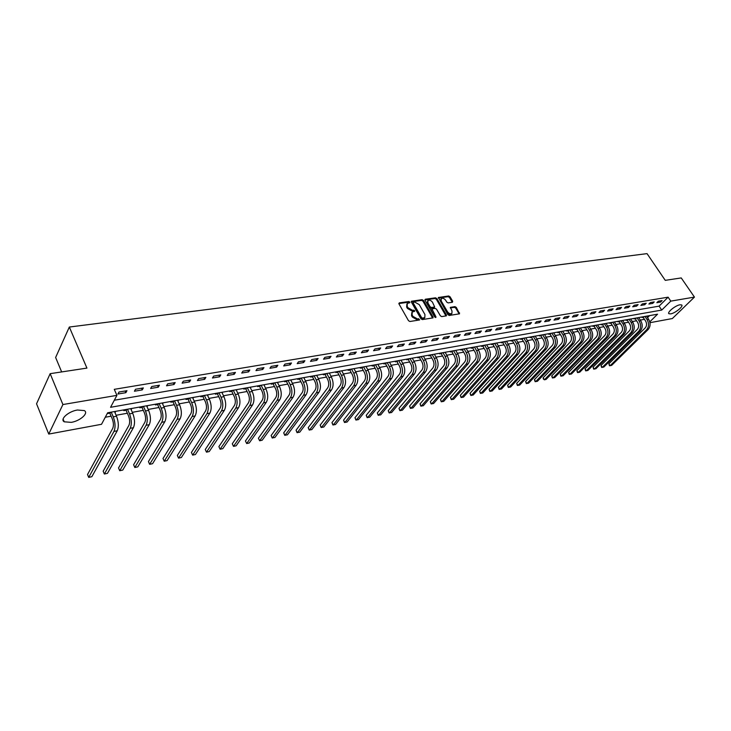 <?xml version="1.0" encoding="UTF-8"?>
<svg xmlns="http://www.w3.org/2000/svg" width="731" height="731" viewBox="0 0 731 731"><rect width="100%" height="100%" fill="white"/><g stroke="black" fill="none" stroke-linecap="round" stroke-linejoin="round"><path stroke-width="1.1" d="M409.817 302.086L408.83 301.528L399.345 302.853L398.971 303.904L408.492 320.69L409.927 321.494L419.621 319.95L418.662 318.734L417.438 318.917L412.896 316.368L412.101 314.97L412.247 311.991L414.687 311.305L414.724 310.657L412.512 310.282L407.971 307.733L407.185 306.344L407.331 303.411L409.789 302.725L409.817 302.086M409.305 302.853L408.291 302.241L398.843 303.557M419.146 320.077L416.889 319.63L417.438 318.917M414.203 311.433L411.964 310.986L412.512 310.282M670.665 313.873L668.947 313.727C666.718 312.521 675.49 305.384 679.985 304.781L681.657 304.946C683.86 306.188 675.142 313.252 670.665 313.873M71.282 422.363L64.237 421.805C59.567 419.338 68.44 411.361 77.431 410.009L84.357 410.594C88.963 413.125 80.191 420.955 71.282 422.363M452.379 302.278L452.69 301.263L450.031 296.749L448.67 295.973L438.417 297.49L447.902 314.677L449.291 315.454L459.525 313.809L456.308 307.404L454.947 306.627L450.415 307.367L451.996 311.013L451.913 313.462C450.387 314.166 448.898 313.572 447.463 311.698L441.195 300.98L441.277 298.577C442.803 297.873 444.284 298.467 445.727 300.34L446.769 302.113L448.14 302.89L452.379 302.278M649.786 321.868L657.553 314.193L107.649 412.777L101.527 424.291L48.749 434.068L36.55 403.795L50.156 373.669L86.925 368.095L69.326 327.04L647.036 253.63L665.256 280.348L681.237 277.926L694.45 297.097L672.346 318.542L649.969 322.691M50.156 373.669L62.912 404.545L116.914 395.361L110.555 407.304L661.729 310.072L670.784 301.126L694.45 297.097M114.319 400.232L659.088 306.143L668.107 297.179L114.283 389.331L116.914 395.361M668.107 297.179L670.784 301.126M423.514 300.468L422.116 299.673L411.462 301.245L411.416 302.159L420.937 318.789L422.354 319.584L432.99 317.875L433.026 316.943L423.514 300.468L422.966 301.172L421.568 300.386L411.288 301.821M425.369 299.226L435.521 297.809L436.9 298.595L446.413 314.906L446.385 315.829L441.771 316.605L440.382 315.819L436.498 309.149L435.109 308.363L431.92 308.911L435.923 316.806L435.895 317.455L434.707 316.989L425.031 300.249L425.369 299.226L424.885 299.847M117.91 394.036L125.878 392.684L126.956 390.692L118.979 392.035L117.91 394.036M134.422 391.231L142.243 389.906L143.34 387.933L135.509 389.248L134.422 391.231M150.623 388.49L158.289 387.192L159.413 385.228L151.737 386.516L150.623 388.49M166.522 385.794L174.042 384.524L175.184 382.569L167.655 383.839L166.522 385.794M182.12 383.154L189.512 381.902L190.672 379.965L183.271 381.207L182.12 383.154M197.434 380.559L204.689 379.325L205.868 377.397L198.604 378.621L197.434 380.559M212.465 378.009L219.583 376.803L220.789 374.884L213.662 376.09L212.465 378.009M227.231 375.506L234.222 374.318L235.437 372.417L228.438 373.596L227.231 375.506M241.723 373.048L248.595 371.887L249.828 369.996L242.948 371.156L241.723 373.048M255.96 370.635L262.712 369.493L263.964 367.62L257.211 368.753L255.96 370.635M269.949 368.269L276.583 367.145L277.844 365.281L271.21 366.395L269.949 368.269M283.692 365.939L290.207 364.833L291.486 362.978L284.971 364.075L283.692 365.939M297.197 363.645L303.603 362.567L304.891 360.721L298.486 361.799L297.197 363.645M310.474 361.397L316.761 360.337L318.076 358.501L311.771 359.561L310.474 361.397M323.522 359.186L329.708 358.135L331.024 356.326L324.838 357.368L323.522 359.186M336.351 357.011L342.428 355.988L343.762 354.179L337.676 355.202L336.351 357.011M348.961 354.873L354.946 353.859L356.289 352.068L350.304 353.073L348.961 354.873M361.37 352.771L367.245 351.775L368.598 349.994L362.713 350.981L361.37 352.771M373.568 350.706L379.352 349.729L380.714 347.956L374.93 348.925L373.568 350.706M385.566 348.669L391.259 347.709L392.629 345.946L386.937 346.905L385.566 348.669M397.372 346.677L402.973 345.726L404.353 343.972L398.751 344.913L397.372 346.677M408.985 344.703L414.495 343.771L415.893 342.026L410.374 342.958L408.985 344.703M420.416 342.766L425.844 341.843L427.242 340.116L421.814 341.03L420.416 342.766M431.665 340.856L437.01 339.952L438.417 338.234L433.072 339.138L431.665 340.856M442.739 338.983L447.993 338.097L449.41 336.379L444.156 337.265L442.739 338.983M453.64 337.137L458.821 336.26L460.238 334.56L455.066 335.428L453.64 337.137M464.377 335.319L469.476 334.451L470.901 332.76L465.802 333.619L464.377 335.319M474.949 333.528L479.965 332.678L481.4 330.997L476.384 331.837L474.949 333.528M485.357 331.764L490.291 330.924L491.735 329.252L486.791 330.083L485.357 331.764M495.609 330.028L500.47 329.197L501.923 327.543L497.053 328.356L495.609 330.028M505.706 328.31L510.494 327.497L511.947 325.852L507.159 326.656L505.706 328.31M515.647 326.629L520.371 325.825L521.833 324.189L517.109 324.984L515.647 326.629M525.452 324.966L530.103 324.18L531.565 322.545L526.914 323.33L525.452 324.966M535.11 323.33L539.688 322.554L541.159 320.927L536.572 321.704L535.11 323.33M544.622 321.713L549.145 320.955L550.617 319.337L546.094 320.096L544.622 321.713M554.007 320.123L558.457 319.374L559.937 317.766L555.478 318.524L554.007 320.123M563.245 318.561L567.64 317.821L569.12 316.221L564.725 316.962L563.245 318.561M572.364 317.016L576.686 316.285L578.175 314.695L573.844 315.426L572.364 317.016M581.346 315.49L585.613 314.769L587.103 313.197L582.826 313.91L581.346 315.49M590.2 313.992L594.413 313.279L595.902 311.708L591.69 312.42L590.2 313.992M598.936 312.512L603.084 311.808L604.583 310.246L600.425 310.949L598.936 312.512M607.552 311.05L611.646 310.355L613.135 308.811L609.042 309.496L607.552 311.05M616.05 309.615L620.08 308.93L621.578 307.385L617.54 308.071L616.05 309.615M624.429 308.19L628.404 307.513L629.903 305.987L625.919 306.654L624.429 308.19M632.69 306.792L636.619 306.125L638.117 304.599L634.188 305.266L632.69 306.792M640.849 305.412L644.724 304.754L646.222 303.237L642.348 303.886L640.849 305.412M648.89 304.05L652.71 303.402L654.218 301.894L650.398 302.533L648.89 304.05M656.831 302.698L660.605 302.058L662.103 300.56L658.329 301.199L656.831 302.698M105.273 417.246L111.121 416.186M116.11 415.272L127.358 413.234M132.32 412.33L143.294 410.338M148.229 409.442L158.947 407.496M163.835 406.61L174.307 404.709M179.168 403.823L189.384 401.968M194.218 401.091L204.196 399.281M208.993 398.404L218.752 396.641M223.512 395.773L233.043 394.046M237.776 393.187L247.087 391.487M251.784 390.637L260.894 388.983M265.554 388.134L274.454 386.525M279.096 385.676L287.786 384.104M292.4 383.263L300.898 381.719M305.476 380.888L313.791 379.38M318.341 378.548L326.465 377.077M330.988 376.255L338.937 374.811M343.424 373.998L351.2 372.582M355.659 371.777L363.27 370.398M367.702 369.584L375.14 368.241M379.544 367.437L386.827 366.112M391.204 365.317L398.331 364.029M402.68 363.234L409.643 361.973M413.974 361.187L420.791 359.944M425.086 359.168L431.765 357.952M436.032 357.176L442.566 355.997M446.815 355.22L453.211 354.06M457.432 353.292L463.692 352.159M467.886 351.392L474.008 350.286M478.184 349.528L484.178 348.44M488.326 347.682L494.202 346.613M498.323 345.873L504.07 344.822M508.173 344.082L513.802 343.058M517.877 342.318L523.396 341.313M527.444 340.582L532.844 339.595M536.874 338.864L542.164 337.905M546.167 337.183L551.348 336.242M555.332 335.52L560.412 334.597M564.359 333.875L569.339 332.97M573.268 332.258L578.148 331.371M582.059 330.659L586.838 329.8M590.721 329.087L595.399 328.237M599.274 327.534L603.852 326.702M607.699 326.008L612.194 325.194M616.023 324.5L620.418 323.696M624.228 323.001L628.541 322.225M632.324 321.539L636.555 320.763M640.31 320.087L644.459 319.328M647.529 317.647L649.548 315.628M107.969 412.713L107.521 413.563L109.659 413.179M114.804 412.257L115.827 411.306M124.252 409.799L123.795 410.639L125.896 410.265M131.004 409.342L131.964 408.419M140.242 406.929L139.767 407.77L141.832 407.395M146.904 406.491L147.808 405.577M155.931 404.115L155.447 404.947L157.476 404.59M162.51 403.686L163.36 402.79M171.337 401.356L170.844 402.187L172.836 401.831M177.834 400.926L178.629 400.049M186.46 398.651L185.957 399.464L187.913 399.117M192.883 398.221L193.624 397.362M201.308 395.983L200.806 396.796L202.725 396.458M207.659 395.572L208.344 394.722M215.901 393.369L215.389 394.183L217.271 393.845M222.169 392.958L222.809 392.127M230.238 390.802L229.717 391.606L231.563 391.277M236.424 390.4L237.027 389.577M244.318 388.271L243.788 389.075L245.607 388.746M246.685 387.85L245.89 389.038L248.229 393.835C249.673 397.317 249.746 400.314 248.449 402.808L218.88 446.614L220.104 449.236L222.8 448.66L252.533 404.974C254.498 401.246 254.397 396.759 252.222 391.514L250.121 387.238L250.459 387.878L250.989 387.083M258.153 385.794L257.623 386.589L259.404 386.27M264.193 385.383L264.713 384.616M271.758 383.355L271.219 384.15L272.974 383.83M277.707 382.916L278.2 382.203M285.127 380.961L284.578 381.746L286.305 381.436M290.993 380.495L291.468 379.818M298.275 378.603L297.718 379.38L299.418 379.078M304.05 378.11L304.507 377.488M311.196 376.282L310.638 377.059L312.311 376.767M316.898 375.771L317.327 375.186M323.906 374.007L323.34 374.784L324.984 374.482M329.526 373.477L329.937 372.929M336.406 371.768L335.84 372.536L337.457 372.243M341.953 371.211L342.336 370.699M348.705 369.557L348.13 370.325L349.72 370.041M354.179 368.991L354.535 368.515M360.803 367.391L360.228 368.15L361.79 367.867M372.709 365.262L372.125 366.012L373.66 365.738M384.424 363.161L383.83 363.91L385.347 363.636M395.955 361.096L395.361 361.836L396.851 361.571M407.304 359.058L406.701 359.798L408.172 359.533M418.47 357.057L417.867 357.788L419.32 357.532M429.472 355.083L428.869 355.814L430.294 355.558M440.3 353.137L439.696 353.868L441.095 353.621M450.972 351.227L450.36 351.949L451.74 351.702M461.471 349.345L460.859 350.067L462.22 349.82M471.824 347.49L471.203 348.203L472.546 347.965M482.021 345.662L481.4 346.375L482.716 346.138M492.064 343.862L491.442 344.566L492.74 344.338M501.959 342.09L501.338 342.793L502.617 342.565M511.709 340.335L511.088 341.039L512.349 340.81M521.322 338.617L520.691 339.312L521.943 339.093M530.797 336.918L530.167 337.612L531.391 337.393M540.136 335.246L539.505 335.931L540.712 335.712M549.346 333.592L548.716 334.277L549.904 334.067M558.42 331.965L557.79 332.651L558.968 332.431M569.083 330.056L568.133 331.061L567.402 330.357L566.735 331.042L567.896 330.832M577.892 328.475L576.951 329.48L576.22 328.776L575.562 329.453L576.713 329.242M576.951 329.48L579.29 333.181C580.716 335.894 580.633 338.298 579.034 340.381L543.133 377.753L544.376 379.8L546.103 379.426L582.095 342.135C584.498 339.01 584.626 335.419 582.488 331.344L580.396 328.027M586.591 326.912L585.632 327.908L584.91 327.214L584.27 327.89L585.403 327.689M593.499 325.679L592.859 326.346L593.974 326.145M603.614 323.86L602.664 324.847L601.96 324.171L601.33 324.82L602.426 324.628M610.33 322.663L609.691 323.321L610.769 323.129M618.572 321.183L617.933 321.841L619.002 321.649M626.714 319.721L626.065 320.379L627.125 320.187M634.746 318.287L634.097 318.935L635.138 318.743M642.668 316.861L642.019 317.51L643.042 317.327M69.326 327.04L55.629 357.486L61.66 371.924M48.749 434.068L62.912 404.545M659.088 306.143L661.729 310.072M115.37 412.156L115.059 411.443M131.498 409.259L131.196 408.556M147.333 406.409L147.022 405.714M162.876 403.613L162.565 402.927M178.136 400.871L177.825 400.195M193.121 398.185L192.81 397.509M207.842 395.535L207.522 394.868M222.297 392.94L221.977 392.282M236.497 390.381L236.186 389.733M125.878 392.684L125.138 390.994M142.243 389.906L141.494 388.243M158.289 387.192L157.549 385.539M174.042 384.524L173.293 382.889M189.512 381.902L188.753 380.284M204.689 379.325L203.931 377.726M219.583 376.803L218.825 375.222M234.222 374.318L233.454 372.755M248.595 371.887L247.827 370.334M262.712 369.493L261.945 367.958M276.583 367.145L275.815 365.619M290.207 364.833L289.439 363.325M303.603 362.567L302.826 361.068M316.761 360.337L315.993 358.857M329.708 358.135L328.932 356.673M342.428 355.988L341.66 354.535M354.946 353.859L354.17 352.424M367.245 351.775L366.469 350.35M379.352 349.729L378.576 348.312M391.259 347.709L390.482 346.311M402.973 345.726L402.196 344.338M414.495 343.771L413.719 342.391M425.844 341.843L425.067 340.482M437.01 339.952L436.233 338.599M447.993 338.097L447.217 336.753M458.821 336.26L458.045 334.926M469.476 334.451L468.699 333.135M479.965 332.678L479.189 331.371M490.291 330.924L489.523 329.626M500.47 329.197L499.693 327.917M510.494 327.497L509.726 326.227M520.371 325.825L519.604 324.564M530.103 324.18L529.335 322.919M539.688 322.554L538.921 321.311M549.145 320.955L548.369 319.712M558.457 319.374L557.689 318.149M567.64 317.821L566.872 316.605M576.686 316.285L575.918 315.079M585.613 314.769L584.846 313.572M594.413 313.279L593.645 312.091M603.084 311.808L602.326 310.629M611.646 310.355L610.878 309.186M620.08 308.93L619.321 307.769M628.404 307.513L627.646 306.362M636.619 306.125L635.86 304.982M644.724 304.754L643.965 303.621M652.71 303.402L651.961 302.269M660.605 302.058L659.846 300.944M406.884 303.995L406.637 307.057L407.185 306.344M411.964 310.986L407.423 308.436L406.637 307.057M411.8 312.576L411.544 315.682L412.101 314.97M416.889 319.63L412.339 317.071L411.544 315.682M432.606 318.012L422.966 301.172M413.481 302.269L413.225 303L421.586 317.583L422.573 318.14L424.821 317.537L424.958 314.558L419.247 304.617L414.751 302.086L413.481 302.269M412.933 302.972L412.686 303.703L413.225 303M424.702 317.683L423.295 318.643L421.029 318.287L412.686 303.703M424.894 299.92L434.972 298.513L435.521 297.809M445.992 315.956L436.343 299.29L434.972 298.513M431.793 309.085L431.336 310.529L435.365 317.501L435.923 316.806M432.505 302.269C431.052 300.368 429.545 299.783 427.982 300.496L427.882 302.926L430.084 306.728L431.482 307.513L434.671 306.965L432.505 302.269M427.626 300.953L427.333 303.63L427.882 302.926M434.241 307.504L430.925 308.217L429.536 307.431L427.333 303.63M440.939 299.006L440.638 301.675L441.195 300.98M451.685 313.745L451.347 314.156C449.821 314.86 448.341 314.266 446.897 312.393L440.638 301.675M459.123 313.946L455.751 308.089L454.38 307.322L450.25 307.934M452.27 302.287L449.483 297.444L448.121 296.676L438.253 298.047M110.637 412.238L109.961 413.499L112.218 418.744C113.634 422.564 113.798 425.789 112.702 428.439L87.528 474.51L88.707 477.37L113.972 431.4C115.617 427.434 115.379 422.582 113.25 416.834L111.222 412.138M109.961 413.499L109.038 412.531M88.707 477.37L91.859 476.703L117.234 430.778C118.897 426.813 118.66 421.97 116.531 416.241L114.502 411.544M126.883 409.323L126.198 410.575L128.464 415.775C129.89 419.548 130.036 422.746 128.912 425.378L103.162 471.193L104.35 474.026L130.191 428.302C131.882 424.364 131.662 419.557 129.524 413.874L127.486 409.223M126.198 410.575L125.275 409.616M104.35 474.026L107.439 473.359L133.398 427.699C135.098 423.761 134.879 418.954 132.74 413.289L130.703 408.638M142.837 406.463L142.134 407.706L144.409 412.851C145.834 416.588 145.972 419.758 144.829 422.372L118.523 467.931L119.71 470.737L146.109 425.268C147.836 421.358 147.635 416.588 145.487 410.968L143.44 406.354M142.134 407.706L141.211 406.756M119.71 470.737L122.753 470.079L149.252 424.674C150.997 420.764 150.787 416.003 148.649 410.393L146.593 405.796M158.49 403.658L157.768 404.892L160.062 409.981C161.487 413.682 161.615 416.834 160.445 419.42L133.609 464.724L134.806 467.502L161.734 422.29C163.497 418.406 163.315 413.673 161.158 408.108L159.102 403.549M157.768 404.892L156.863 403.951M134.806 467.502L137.793 466.862L164.822 421.705C166.595 417.821 166.412 413.097 164.256 407.542L162.2 402.991M173.859 400.908L173.128 402.132L175.431 407.167C176.856 410.831 176.975 413.947 175.778 416.524L148.439 461.572L149.636 464.322L177.076 419.366C178.876 415.5 178.702 410.813 176.546 405.303L174.481 400.798M173.128 402.132L172.224 401.2M149.636 464.322L152.578 463.701L180.109 418.79C181.918 414.925 181.745 410.246 179.588 404.755L177.523 400.25M188.945 398.203L188.205 399.418L190.517 404.407C191.951 408.035 192.061 411.124 190.837 413.682L163.013 458.483L164.219 461.206L192.134 416.496C193.971 412.659 193.816 408.008 191.65 402.553L189.576 398.084M188.205 399.418L187.31 398.496M164.219 461.206L167.107 460.585L195.113 415.93C196.959 412.092 196.803 407.45 194.638 402.013L192.564 397.554M203.766 395.544L203.017 396.759L205.329 401.694C206.772 405.285 206.873 408.346 205.63 410.895L177.341 455.44L178.547 458.136L206.928 413.673C208.801 409.863 208.655 405.248 206.489 399.848L204.406 395.425M203.017 396.759L202.121 395.836M178.547 458.136L181.379 457.524L209.852 413.116C211.734 409.305 211.588 404.709 209.422 399.318L207.339 394.904M218.331 392.931L217.564 394.137L219.885 399.025C221.329 402.58 221.42 405.623 220.15 408.145L191.421 452.452L192.637 455.121L221.456 410.904C223.357 407.112 223.229 402.543 221.054 397.198L218.971 392.821M217.564 394.137L216.678 393.232M191.421 452.452L192.637 455.121L195.424 454.518L224.335 410.356C226.244 406.573 226.107 402.013 223.942 396.668L221.849 392.3M232.632 390.372L231.855 391.569L234.185 396.403C235.629 399.93 235.711 402.945 234.423 405.449L205.265 449.51L206.48 452.151L235.738 408.181C237.666 404.417 237.548 399.884 235.373 394.585L233.28 390.253M231.855 391.569L230.969 390.665M205.265 449.51L206.48 452.151L209.23 451.566L238.562 407.642C240.499 403.887 240.38 399.364 238.205 394.073L236.113 389.742M245.89 389.038L245.022 388.152M218.88 446.614L220.104 449.236L249.755 405.504C251.72 401.767 251.61 397.271 249.435 392.026L247.334 387.732M260.492 385.374L259.688 386.562L262.036 391.304C263.48 394.758 263.544 397.728 262.228 400.204L232.275 443.772L233.5 446.367L263.544 402.882C265.527 399.163 265.435 394.703 263.251 389.504L261.15 385.255M259.688 386.562L258.82 385.676M232.275 443.772L233.5 446.367L236.15 445.8L266.267 402.361C268.268 398.651 268.167 394.201 265.993 389.011L263.891 384.762M274.061 382.943L273.257 384.113L275.605 388.819C277.049 392.245 277.104 395.188 275.77 397.646L245.442 440.976L246.676 443.543L277.086 400.296C279.105 396.604 279.023 392.181 276.839 387.037L274.728 382.825M273.257 384.113L272.389 383.245M245.442 440.976L246.676 443.543L249.289 442.986L279.772 399.784C281.791 396.092 281.709 391.679 279.525 386.544L277.415 382.34M287.402 380.549L286.589 381.719L288.937 386.37C290.39 389.769 290.435 392.684 289.083 395.133L258.409 438.225L259.633 440.775L290.408 397.755C292.446 394.082 292.373 389.705 290.189 384.597L288.078 380.431M286.589 381.719L285.73 380.851M258.409 438.225L259.633 440.775L262.201 440.217L293.04 397.253C295.086 393.589 295.013 389.212 292.829 384.122L290.719 379.956M300.523 378.201L299.692 379.362L302.049 383.976C303.502 387.329 303.548 390.226 302.177 392.657L271.155 435.512L272.389 438.043L303.502 395.261C305.558 391.615 305.503 387.266 303.31 382.212L301.199 378.073M299.692 379.362L298.842 378.503M271.155 435.512L272.179 437.942L274.92 437.494L306.088 394.767C308.153 391.122 308.098 386.781 305.914 381.737L303.794 377.607M313.416 375.889L312.585 377.041L314.942 381.609C316.395 384.945 316.432 387.814 315.043 390.226L283.701 432.853L284.944 435.356L316.368 392.803C318.46 389.184 318.405 384.862 316.221 379.855L314.102 375.761M312.585 377.041L311.735 376.191M283.701 432.853L284.715 435.265L287.429 434.817L318.917 392.319C321.01 388.7 320.964 384.387 318.771 379.389L316.66 375.305M326.099 373.614L325.258 374.756L327.625 379.288C329.078 382.587 329.105 385.438 327.707 387.841L296.055 430.23L297.289 432.706L329.032 390.391C331.134 386.79 331.097 382.505 328.913 377.543L326.794 373.486M325.258 374.756L324.418 373.916M296.055 430.23L297.042 432.624L299.737 432.185L331.536 389.915C333.647 386.315 333.61 382.039 331.426 377.086L329.297 373.038M338.572 371.375L337.722 372.518L340.089 377.004C341.551 380.275 341.569 383.099 340.153 385.484L308.208 427.644L309.451 430.102L341.487 388.015C343.607 384.442 343.579 380.193 341.395 375.268L339.266 371.257M337.722 372.518L336.89 371.677M308.208 427.644L309.186 430.02L311.854 429.59L343.945 387.549C346.083 383.976 346.055 379.727 343.862 374.82L341.743 370.809M350.843 369.173L349.994 370.306L352.36 374.756C353.813 378 353.831 380.805 352.397 383.172L320.169 425.104L321.412 427.544L353.731 385.676C355.878 382.121 355.86 377.909 353.667 373.038L351.547 369.054M349.994 370.306L349.162 369.475M320.169 425.104L321.128 427.461L323.787 427.032L356.152 385.219C358.309 381.664 358.291 377.461 356.098 372.591L353.978 368.616M362.923 367.017L362.055 368.141L364.422 372.545C365.884 375.761 365.893 378.548 364.449 380.897L331.956 422.6L333.199 425.022L365.783 383.382C367.949 379.846 367.94 375.67 365.747 370.836L363.618 366.889M362.055 368.141L361.233 367.318M331.956 422.6L332.897 424.949L335.529 424.519L368.168 382.925C370.334 379.398 370.325 375.222 368.141 370.398L366.012 366.459M374.802 364.879L373.934 366.003L376.301 370.37C377.753 373.559 377.753 376.319 376.31 378.658L343.552 420.142L344.794 422.536L377.635 381.116C379.818 377.607 379.818 373.459 377.635 368.671L375.506 364.76M373.934 366.003L373.112 365.189M343.552 420.142L344.484 422.463L347.097 422.043L379.983 380.668C382.176 377.169 382.176 373.02 379.983 368.241L377.854 364.33M386.489 362.786L385.612 363.901L387.987 368.232C389.44 371.385 389.44 374.135 387.978 376.456L354.974 417.712L356.225 420.087L389.303 378.896C391.505 375.405 391.514 371.284 389.331 366.542L387.202 362.658M385.612 363.901L384.798 363.088M354.974 417.712L355.887 420.023L358.482 419.603L391.615 378.457C393.826 374.966 393.835 370.855 391.642 366.112L389.513 362.247M397.993 360.721L397.116 361.836L399.482 366.121C400.944 369.256 400.935 371.978 399.455 374.29L366.222 415.327L367.474 417.675L400.789 376.703C403.009 373.239 403.028 369.146 400.835 364.44L398.706 360.593M397.116 361.836L396.303 361.032M366.222 415.327L367.126 417.62L369.703 417.2L403.064 376.273C405.285 372.81 405.303 368.726 403.119 364.029L400.99 360.191M409.323 358.693L408.437 359.798L410.804 364.047C412.257 367.154 412.247 369.859 410.758 372.152L377.306 412.969L378.557 415.309L412.092 374.546C414.331 371.101 414.349 367.044 412.165 362.375L410.036 358.565M408.437 359.798L407.633 358.994M377.306 412.969L378.192 415.254L380.75 414.833L414.331 374.126C416.569 370.681 416.597 366.624 414.413 361.964L412.284 358.163M420.471 356.691L419.576 357.788L421.951 362.009C423.404 365.089 423.386 367.766 421.888 370.05L388.225 410.658L389.468 412.969L423.222 372.426C425.469 369 425.506 364.97 423.322 360.346L421.184 356.564M419.576 357.788L418.781 357.002M388.225 410.658L389.093 412.914L391.633 412.503L425.424 372.006C427.681 368.588 427.708 364.559 425.524 359.944L423.395 356.171M431.445 354.727L430.55 355.814L432.926 359.999C434.378 363.051 434.351 365.71 432.843 367.985L398.98 408.373L400.232 410.667L434.177 370.343C436.444 366.935 436.48 362.932 434.296 358.345L432.167 354.599M430.55 355.814L429.755 355.028M398.98 408.373L399.839 410.621L402.361 410.21L436.352 369.923C438.618 366.523 438.655 362.53 436.471 357.952L434.342 354.206M442.255 352.79L441.35 353.868L443.726 358.016C445.179 361.05 445.152 363.691 443.635 365.948L409.579 406.116L410.822 408.391L444.969 368.278C447.244 364.897 447.29 360.931 445.106 356.372L442.977 352.662M441.35 353.868L440.565 353.091M409.579 406.116L410.42 408.355L412.924 407.944L447.107 367.876C449.382 364.495 449.428 360.529 447.253 355.988L445.124 352.278M452.9 350.88L451.996 351.958L454.371 356.07C455.815 359.076 455.779 361.699 454.262 363.937L420.023 403.905L421.266 406.162L455.596 366.258C457.88 362.887 457.935 358.948 455.76 354.434L453.631 350.752M451.996 351.958L451.21 351.182M420.023 403.905L420.855 406.116L423.34 405.714L457.697 365.856C459.991 362.494 460.046 358.555 457.862 354.051L455.733 350.377M463.39 348.998L462.476 350.076L464.843 354.151C466.296 357.13 466.25 359.734 464.724 361.964L430.312 401.712L431.564 403.951L466.058 364.257C468.361 360.913 468.416 357.002 466.241 352.525L464.112 348.87M462.476 350.076L461.7 349.308M430.312 401.712L431.135 403.923L433.602 403.521L468.132 363.864C470.435 360.52 470.499 356.618 468.324 352.15L466.195 348.495M473.715 347.152L472.802 348.212L475.168 352.26C476.612 355.211 476.575 357.797 475.031 360.017L440.455 399.565L441.707 401.785L476.365 362.293C478.677 358.967 478.75 355.083 476.575 350.642L474.446 347.024M472.802 348.212L472.025 347.453M440.455 399.565L441.259 401.748L443.717 401.356L478.412 361.9C480.724 358.583 480.797 354.699 478.622 350.268L476.493 346.649M483.895 345.324L482.972 346.384L485.338 350.396C486.782 353.329 486.736 355.896 485.192 358.099L450.451 397.436L451.703 399.638L486.526 360.356C488.847 357.048 488.92 353.192 486.745 348.788L484.616 345.196M482.972 346.384L482.195 345.626M450.451 397.436L451.246 399.61L453.686 399.217L488.536 359.972C490.857 356.673 490.93 352.817 488.765 348.422L486.636 344.831M493.918 343.533L492.986 344.584L495.362 348.559C496.797 351.465 496.751 354.014 495.198 356.207L460.311 395.343L461.563 397.527L496.532 358.446C498.862 355.165 498.944 351.337 496.769 346.96L494.649 343.396M492.986 344.584L492.228 343.835M460.311 395.343L461.097 397.509L463.518 397.116L498.515 358.071C500.845 354.791 500.927 350.962 498.761 346.604L496.632 343.04M503.796 341.761L502.864 342.802L505.231 346.75C506.674 349.637 506.61 352.168 505.057 354.343L470.033 393.278L471.285 395.453L506.382 356.573C508.73 353.301 508.813 349.5 506.647 345.16L504.527 341.624M502.864 342.802L502.106 342.062M470.033 393.278L470.81 395.425L473.204 395.032L508.337 356.198C510.686 352.936 510.777 349.135 508.602 344.804L506.482 341.276M513.527 340.016L512.595 341.057L514.962 344.968C516.397 347.828 516.333 350.35 514.77 352.516L479.618 391.24L480.861 393.397L516.104 354.718C518.453 351.465 518.544 347.691 516.378 343.387L514.258 339.878M512.595 341.057L511.837 340.317M479.618 391.24L480.377 393.379L482.762 392.986L518.032 354.352C520.381 351.099 520.472 347.335 518.316 343.04L516.187 339.54M523.122 338.298L522.19 339.33L524.547 343.214C525.982 346.055 525.918 348.55 524.355 350.706L489.066 389.239L490.318 391.368L525.68 352.89C528.038 349.656 528.138 345.909 525.973 341.642L523.853 338.161M522.19 339.33L521.431 338.599M489.066 389.239L489.816 391.359L492.191 390.975L527.572 352.525C529.938 349.299 530.039 345.553 527.873 341.295L525.763 337.823M532.579 336.598L531.638 337.631L533.995 341.478C535.43 344.301 535.366 346.777 533.794 348.925L498.387 387.256L499.638 389.376L535.119 351.09C537.486 347.883 537.587 344.155 535.43 339.915L533.31 336.47M531.638 337.631L530.889 336.9M498.387 387.256L499.127 389.367L501.484 388.983L536.983 350.734C539.359 347.527 539.46 343.808 537.303 339.577L535.193 336.132M541.899 334.926L540.958 335.949L543.316 339.778C544.75 342.574 544.677 345.032 543.096 347.161L507.588 385.301L508.831 387.412L544.421 349.317C546.797 346.119 546.907 342.428 544.75 338.225L542.64 334.798M540.958 335.949L540.218 335.227M507.588 385.301L508.31 387.403L510.649 387.019L546.267 348.961C548.643 345.772 548.753 342.081 546.596 337.886L544.485 334.46M551.092 333.281L550.141 334.295L552.499 338.087C553.934 340.865 553.851 343.314 552.27 345.434L516.653 383.382L517.895 385.465L553.595 347.572C555.971 344.392 556.09 340.719 553.943 336.543L551.832 333.144M550.141 334.295L549.41 333.583M516.653 383.382L517.374 385.456L519.695 385.082L555.414 347.225C557.799 344.045 557.908 340.381 555.761 336.214L553.65 332.824M560.147 331.655L559.206 332.669L561.554 336.434C562.989 339.184 562.907 341.615 561.317 343.725L525.598 381.481L526.841 383.547L562.632 345.845C565.026 342.684 565.145 339.038 562.998 334.899L560.887 331.527M559.206 332.669L558.466 331.956M525.598 381.481L526.311 383.547L528.614 383.172L564.433 345.498C566.817 342.346 566.945 338.7 564.798 334.57L562.687 331.198M568.133 331.061L570.491 334.798C571.916 337.53 571.825 339.942 570.235 342.035L534.425 379.608L535.668 381.664L571.551 344.146C573.954 341.002 574.073 337.375 571.934 333.272L569.824 329.919M534.425 379.608L535.129 381.655L537.422 381.29L573.323 343.808C575.717 340.664 575.845 337.046 573.707 332.943L571.596 329.608M543.133 377.753L543.325 378.978L544.376 379.8L580.35 342.464C582.753 339.339 582.881 335.739 580.743 331.664L578.641 328.338M585.632 327.908L587.98 331.591C589.396 334.286 589.305 336.671 587.706 338.736L551.731 375.926L552.965 377.954L589.022 340.81C591.434 337.704 591.571 334.131 589.433 330.083L587.331 326.784M551.731 375.926L552.408 377.964L554.674 377.589L590.749 340.482C593.152 337.384 593.289 333.811 591.151 329.763L589.058 326.474M595.162 325.377L594.202 326.373L596.542 330.019C597.967 332.696 597.867 335.063 596.268 337.119L560.211 374.126L561.445 376.136L597.583 339.184C599.996 336.086 600.133 332.541 598.004 328.521L595.902 325.249M594.202 326.373L593.49 325.688M560.211 374.126L560.878 376.145L563.135 375.78L599.274 338.855C601.695 335.767 601.832 332.221 599.703 328.21L597.602 324.939M602.664 324.847L604.994 328.475C606.41 331.134 606.319 333.482 604.711 335.529L568.581 372.353L569.814 374.345L606.017 337.567C608.439 334.496 608.585 330.969 606.456 326.976L604.363 323.732M568.581 372.353L569.239 374.354L571.478 373.989L607.699 337.247C610.111 334.186 610.257 330.659 608.128 326.675L606.036 323.431M611.957 322.371L610.997 323.349L613.336 326.949C614.744 329.58 614.643 331.92 613.035 333.957L576.841 370.599L578.075 372.582L614.351 335.986C616.772 332.925 616.918 329.416 614.798 325.459L612.706 322.234M610.997 323.349L610.303 322.682M576.841 370.599L577.499 372.591L579.72 372.225L615.995 335.666C618.417 332.614 618.572 329.114 616.452 325.158L614.36 321.942M620.19 320.891L619.23 321.868L621.56 325.441C622.967 328.055 622.867 330.375 621.259 332.404L585.001 368.863L586.235 370.836L622.565 334.414C624.987 331.381 625.142 327.89 623.022 323.961L620.93 320.763M619.23 321.868L618.545 321.211M585.001 368.863L585.641 370.845L587.852 370.489L624.192 334.104C626.622 331.07 626.769 327.589 624.658 323.659L622.565 320.47M628.313 319.438L627.353 320.406L629.674 323.952C631.081 326.556 630.981 328.859 629.364 330.869L593.051 367.154L594.285 369.109L630.67 332.87C633.101 329.845 633.256 326.382 631.136 322.481L629.053 319.301M627.353 320.406L626.677 319.758M593.051 367.154L593.691 369.128L595.884 368.762L632.278 332.559C634.709 329.544 634.864 326.09 632.754 322.188L630.67 319.018M636.326 318.003L635.367 318.963L637.688 322.49C639.086 325.067 638.985 327.36 637.368 329.361L601.001 365.463L602.234 367.41L638.666 331.344C641.096 328.338 641.261 324.902 639.15 321.019L637.067 317.866M635.367 318.963L634.7 318.332M601.001 365.463L601.631 367.428L603.806 367.072L640.255 331.042C642.686 328.036 642.851 324.601 640.74 320.735L638.656 317.583M644.23 316.587L643.271 317.546L645.592 321.037C646.99 323.605 646.88 325.88 645.263 327.872L608.85 363.8L610.074 365.728L646.56 329.836C649 326.848 649.165 323.431 647.054 319.584L644.98 316.45M643.271 317.546L642.613 316.916M608.85 363.8L609.471 365.747L611.637 365.39L648.132 329.544C650.563 326.556 650.727 323.139 648.625 319.292L646.551 316.167M408.291 302.241L408.83 301.528M418.105 319.438L418.662 318.734M413.179 310.812L413.728 310.099M407.423 308.436L407.971 307.733M412.339 317.071L412.896 316.368M398.843 303.52L399.345 302.853M432.469 317.647L433.026 316.943M411.279 301.766L411.772 301.117M421.568 300.386L422.116 299.673M421.029 318.287L421.586 317.583M422.015 318.844L422.573 318.14M423.295 318.643L423.852 317.939M436.343 299.29L436.9 298.595M445.855 315.6L446.413 314.906M431.336 310.529L431.884 309.834M429.536 307.431L430.084 306.728M430.925 308.217L431.482 307.513M433.821 307.788L434.369 307.093M446.897 312.393L447.463 311.698M450.232 307.824L450.698 307.248M454.38 307.322L454.947 306.627M455.751 308.089L456.308 307.404M458.986 313.581L459.552 312.895M438.244 297.965L438.71 297.362M448.121 296.676L448.67 295.973M449.483 297.444L450.031 296.749M452.133 301.949L452.69 301.263M113.25 416.834L116.531 416.241M113.972 431.4L117.234 430.778M129.524 413.874L132.74 413.289M130.191 428.302L133.398 427.699M145.487 410.968L148.649 410.393M146.109 425.268L149.252 424.674M161.158 408.108L164.256 407.542M161.734 422.29L164.822 421.705M176.546 405.303L179.588 404.755M177.076 419.366L180.109 418.79M191.65 402.553L194.638 402.013M192.134 416.496L195.113 415.93M206.489 399.848L209.422 399.318M206.928 413.673L209.852 413.116M221.054 397.198L223.942 396.668M221.456 410.904L224.335 410.356M235.373 394.585L238.205 394.073M235.738 408.181L238.562 407.642M249.435 392.026L252.222 391.514M249.755 405.504L252.533 404.974M263.251 389.504L265.993 389.011M263.544 402.882L266.267 402.361M276.839 387.037L279.525 386.544M277.086 400.296L279.772 399.784M290.189 384.597L292.829 384.122M290.408 397.755L293.04 397.253M303.31 382.212L305.914 381.737M303.502 395.261L306.088 394.767M316.221 379.855L318.771 379.389M316.368 392.803L318.917 392.319M328.913 377.543L331.426 377.086M329.032 390.391L331.536 389.915M341.395 375.268L343.862 374.82M341.487 388.015L343.945 387.549M353.667 373.038L356.098 372.591M353.731 385.676L356.152 385.219M365.747 370.836L368.141 370.398M365.783 383.382L368.168 382.925M377.635 368.671L379.983 368.241M377.635 381.116L379.983 380.668M389.331 366.542L391.642 366.112M389.303 378.896L391.615 378.457M400.835 364.44L403.119 364.029M400.789 376.703L403.064 376.273M412.165 362.375L414.413 361.964M412.092 374.546L414.331 374.126M423.322 360.346L425.524 359.944M423.222 372.426L425.424 372.006M434.296 358.345L436.471 357.952M434.177 370.343L436.352 369.923M445.106 356.372L447.253 355.988M444.969 368.278L447.107 367.876M455.76 354.434L457.862 354.051M455.596 366.258L457.697 365.856M466.241 352.525L468.324 352.15M466.058 364.257L468.132 363.864M476.575 350.642L478.622 350.268M476.365 362.293L478.412 361.9M486.745 348.788L488.765 348.422M486.526 360.356L488.536 359.972M496.769 346.96L498.761 346.604M496.532 358.446L498.515 358.071M506.647 345.16L508.602 344.804M506.382 356.573L508.337 356.198M516.378 343.387L518.316 343.04M516.104 354.718L518.032 354.352M525.973 341.642L527.873 341.295M525.68 352.89L527.572 352.525M535.43 339.915L537.303 339.577M535.119 351.09L536.983 350.734M544.75 338.225L546.596 337.886M544.421 349.317L546.267 348.961M553.943 336.543L555.761 336.214M553.595 347.572L555.414 347.225M562.998 334.899L564.798 334.57M562.632 345.845L564.433 345.498M571.934 333.272L573.707 332.943M571.551 344.146L573.323 343.808M580.743 331.664L582.488 331.344M580.35 342.464L582.095 342.135M589.433 330.083L591.151 329.763M589.022 340.81L590.749 340.482M598.004 328.521L599.703 328.21M597.583 339.184L599.274 338.855M606.456 326.976L608.128 326.675M606.017 337.567L607.699 337.247M614.798 325.459L616.452 325.158M614.351 335.986L615.995 335.666M623.022 323.961L624.658 323.659M622.565 334.414L624.192 334.104M631.136 322.481L632.754 322.188M630.67 332.87L632.278 332.559M639.15 321.019L640.74 320.735M638.666 331.344L640.255 331.042M647.054 319.584L648.625 319.292M646.56 329.836L648.132 329.544M64.237 421.805L63.104 419.055M412.713 303.063L413.161 302.488M424.263 318.241L424.821 317.537M434.113 307.669L434.671 306.965M451.347 314.156L451.913 313.462"/></g></svg>
